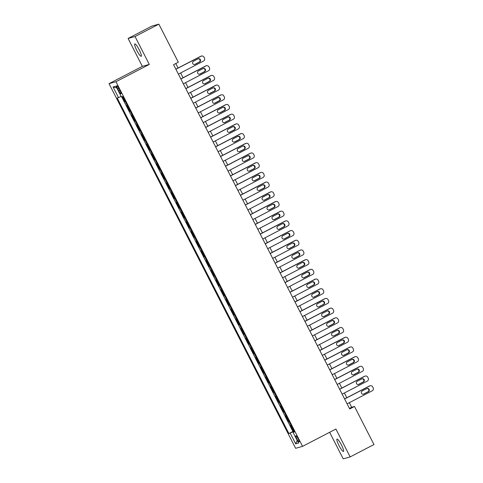 <?xml version="1.0" encoding="UTF-8"?>
<svg xmlns="http://www.w3.org/2000/svg" width="483" height="483" viewBox="0 0 483 483"><rect width="100%" height="100%" fill="white"/><g stroke="black" fill="none" stroke-linecap="round" stroke-linejoin="round"><path stroke-width="0.72" d="M341.439 444.94A6.979 1.22 -117.5 0 0 337.019 439.083A6.979 1.22 -117.5 0 0 339.036 445.61A6.979 1.22 -117.5 0 0 343.455 451.466A6.979 1.22 -117.5 0 0 341.439 444.94M139.219 49.767A6.979 1.22 -117.5 0 0 134.799 43.911A6.979 1.22 -117.5 0 0 136.816 50.437A6.979 1.22 -117.5 0 0 141.235 56.294A6.979 1.22 -117.5 0 0 139.219 49.767M298.126 438.733A3.49 0.61 -117.5 0 0 295.916 435.805A3.49 0.61 -117.5 0 0 296.924 439.065A3.49 0.61 -117.5 0 0 299.134 441.993A3.49 0.61 -117.5 0 0 298.126 438.733M329.623 432.291L343.214 458.85L350.163 456.912L373.969 444.535L354.492 406.475L351.672 407.26L349.336 402.689M109.031 83.674L295.62 448.296L302.569 446.358L115.98 81.736L109.031 83.674L142.358 66.346L149.307 64.408L135.041 36.527L128.092 38.465L142.358 66.346M128.092 38.465L151.897 26.088L158.847 24.15L135.041 36.527M122.265 96.6L124.813 101.575L125.194 101.382M127.222 105.336L126.8 105.457L129.776 111.277L130.156 111.078M132.185 115.039L131.762 115.153L134.739 120.973L135.119 120.774M137.148 124.735L136.725 124.849L139.702 130.67L140.082 130.47M142.111 134.431L141.688 134.546L144.665 140.366L145.045 140.167M147.073 144.127L146.651 144.248L149.627 150.062L150.008 149.869M152.036 153.823L151.614 153.944L154.59 159.764L154.971 159.565M156.993 163.526L156.577 163.64L159.553 169.461L159.933 169.261M161.956 173.222L161.533 173.337L164.516 179.157L164.896 178.958M166.919 182.918L166.496 183.033L169.479 188.853L169.859 188.654M171.882 192.614L171.459 192.735L174.441 198.549L174.822 198.356M176.844 202.311L176.422 202.431L179.398 208.251L179.785 208.052M181.807 212.013L181.385 212.128L184.361 217.948L184.748 217.748M186.77 221.709L186.347 221.824L189.324 227.644L189.704 227.445M191.733 231.405L191.31 231.526L194.287 237.34L194.667 237.141M196.696 241.102L196.273 241.222L199.25 247.036L199.63 246.843M201.659 250.798L201.236 250.919L204.212 256.739L204.593 256.539M206.621 260.5L206.199 260.615L209.175 266.435L209.556 266.236M211.584 270.196L211.162 270.311L214.138 276.131L214.518 275.932M216.547 279.892L216.124 280.013L219.101 285.827L219.481 285.634M221.51 289.589L221.087 289.709L224.064 295.53L224.444 295.33M226.473 299.291L226.05 299.406L229.027 305.226L229.407 305.027M231.435 308.987L231.013 309.102L233.989 314.922L234.37 314.723M236.392 318.683L235.976 318.798L238.952 324.618L239.333 324.419M241.355 328.38L240.932 328.5L243.915 334.314L244.295 334.121M246.318 338.076L245.895 338.197L248.878 344.017L249.258 343.818M251.281 347.778L250.858 347.893L253.841 353.713L254.221 353.514M256.244 357.474L255.821 357.589L258.797 363.409L259.184 363.21M261.206 367.171L260.784 367.285L263.76 373.105L264.147 372.906M266.169 376.867L265.747 376.988L268.723 382.802L269.103 382.608M271.132 386.563L270.709 386.684L273.686 392.504L274.066 392.305M276.095 396.265L275.672 396.38L278.649 402.2L279.029 402.001M281.058 405.962L280.635 406.076L283.612 411.896L283.992 411.697M286.021 415.658L285.598 415.778L288.574 421.593L288.955 421.393M158.847 24.15L178.324 62.21L173.56 64.686L349.728 408.95L354.492 406.475M117.749 88.884L118.842 91.021A3.381 0.592 -117.5 0 0 120.985 93.853A3.381 0.592 -117.5 0 0 120.007 90.695L118.915 88.558A3.381 0.592 -117.5 0 0 116.771 85.726A3.381 0.592 -117.5 0 0 117.749 88.884L118.8 88.341M294.238 431.711L293.078 432.382L294.389 432.019L122.688 96.485L121.378 96.854L115.92 86.185L113.064 86.976L118.522 97.644L117.206 98.013L288.906 433.547L294.044 431.343M293.078 432.382L298.536 443.05L295.681 443.847L290.223 433.179M125.236 101.46L124.813 101.575M121.638 96.775L292.909 431.47L293.918 431.096M290.983 425.354L290.561 425.475L293.537 431.289M288.997 421.478L288.574 421.593M284.034 411.782L283.612 411.896M279.071 402.079L278.649 402.2M274.109 392.383L273.686 392.504M269.146 382.687L268.723 382.802M264.183 372.991L263.76 373.105M259.22 363.288L258.797 363.409M254.257 353.592L253.841 353.713M249.3 343.896L248.878 344.017M244.338 334.2L243.915 334.314M239.375 324.504L238.952 324.618M234.412 314.801L233.989 314.922M229.449 305.105L229.027 305.226M224.486 295.409L224.064 295.53M219.524 285.713L219.101 285.827M214.561 276.016L214.138 276.131M209.598 266.314L209.175 266.435M204.635 256.618L204.212 256.739M199.672 246.922L199.25 247.036M194.709 237.225L194.287 237.34M189.747 227.529L189.324 227.644M184.784 217.827L184.361 217.948M179.821 208.131L179.398 208.251M174.858 198.435L174.441 198.549M169.895 188.738L169.479 188.853M164.938 179.042L164.516 179.157M159.976 169.34L159.553 169.461M155.013 159.644L154.59 159.764M150.05 149.947L149.627 150.062M145.087 140.251L144.665 140.366M140.124 130.549L139.702 130.67M135.162 120.853L134.739 120.973M130.199 111.156L129.776 111.277M350.163 456.912L335.896 429.031L302.569 446.358M149.307 64.408L115.98 81.736M346.806 397.75L344.373 392.987M341.843 388.054L339.41 383.291M336.88 378.352L334.447 373.594M331.918 368.656L329.484 363.898M326.955 358.96L324.522 354.202M321.998 349.263L319.559 344.5M317.035 339.567L314.596 334.804M312.072 329.865L309.633 325.107M307.11 320.169L304.67 315.411M302.147 310.472L299.708 305.715M297.184 300.776L294.745 296.013M292.221 291.074L289.782 286.316M287.258 281.378L284.825 276.62M282.295 271.681L279.862 266.924M277.333 261.985L274.899 257.228M272.37 252.289L269.937 247.525M267.407 242.587L264.974 237.829M262.444 232.891L260.011 228.133M257.481 223.194L255.048 218.437M252.518 213.498L250.085 208.734M247.556 203.802L245.123 199.038M242.599 194.1L240.16 189.342M237.636 184.403L235.197 179.646M232.673 174.707L230.234 169.95M227.71 165.011L225.271 160.247M222.748 155.315L220.308 150.551M217.785 145.612L215.346 140.855M212.822 135.916L210.383 131.159M207.859 126.22L205.426 121.462M202.896 116.524L200.463 111.76M197.933 106.821L195.5 102.064M192.971 97.125L190.537 92.368M188.008 87.429L185.575 82.671M183.045 77.733L180.612 72.975M178.082 68.037L175.782 63.533M349.457 408.413L351.672 407.26M121.142 96.389L118.522 97.644M292.909 431.47L288.906 433.547M116.82 87.948L113.064 86.976M295.681 443.847L297.16 440.363M175.909 69.28L201.061 56.203A2.18 2.143 74.4 0 1 203.953 57.151L204.454 58.123A2.18 2.143 74.4 0 1 203.542 61.051L178.39 74.128M201.465 56.04L200.994 56.173A2.18 2.143 -105.6 0 0 200.59 56.336L175.866 69.19M198.078 58.86A1.745 1.715 -105.6 0 1 200.469 59.777A1.745 1.715 -105.6 0 1 199.666 61.963L195.096 64.336A1.745 1.715 -105.6 0 1 192.705 63.418A1.745 1.715 -105.6 0 1 193.508 61.232L198.078 58.86M198.175 58.811A1.745 1.715 -105.6 0 1 199.195 62.09L194.625 64.468A1.745 1.715 -105.6 0 1 194.528 64.517M180.871 78.977L206.024 65.899A2.18 2.143 74.4 0 1 208.916 66.847L209.417 67.819A2.18 2.143 74.4 0 1 208.499 70.747L183.353 83.825M206.428 65.742L205.957 65.869A2.18 2.143 -105.6 0 0 205.553 66.032L180.829 78.886M203.041 68.556A1.745 1.715 -105.6 0 1 205.432 69.48A1.745 1.715 -105.6 0 1 204.629 71.659L200.059 74.038A1.745 1.715 -105.6 0 1 197.668 73.114A1.745 1.715 -105.6 0 1 198.471 70.935L203.041 68.556M203.138 68.508A1.745 1.715 -105.6 0 1 204.158 71.792L199.588 74.165A1.745 1.715 -105.6 0 1 199.491 74.213M185.834 88.673L210.98 75.596A2.18 2.143 74.4 0 1 213.878 76.549L214.374 77.515A2.18 2.143 74.4 0 1 213.462 80.45L188.316 93.521M211.391 75.439L210.92 75.571A2.18 2.143 -105.6 0 0 210.516 75.728L185.792 88.582M208.004 78.252A1.745 1.715 -105.6 0 1 210.395 79.176A1.745 1.715 -105.6 0 1 209.592 81.355L205.021 83.734A1.745 1.715 -105.6 0 1 202.631 82.81A1.745 1.715 -105.6 0 1 203.434 80.631L208.004 78.252M208.095 78.21A1.745 1.715 -105.6 0 1 209.121 81.488L204.55 83.861A1.745 1.715 -105.6 0 1 204.454 83.909M190.797 98.369L215.943 85.298A2.18 2.143 74.4 0 1 218.841 86.246L219.336 87.218A2.18 2.143 74.4 0 1 218.425 90.146L193.278 103.217M216.354 85.135L215.883 85.268A2.18 2.143 -105.6 0 0 215.478 85.425L190.755 98.278M212.967 87.948A1.745 1.715 -105.6 0 1 215.358 88.872A1.745 1.715 -105.6 0 1 214.555 91.052L209.984 93.43A1.745 1.715 -105.6 0 1 207.593 92.507A1.745 1.715 -105.6 0 1 208.396 90.327L212.967 87.948M213.057 87.906A1.745 1.715 -105.6 0 1 214.084 91.184L209.513 93.563A1.745 1.715 -105.6 0 1 209.417 93.605M195.76 108.065L220.906 94.994A2.18 2.143 74.4 0 1 223.804 95.942L224.299 96.914A2.18 2.143 74.4 0 1 223.388 99.842L198.241 112.913M221.317 94.831L220.846 94.964A2.18 2.143 -105.6 0 0 220.441 95.127L195.712 107.981M217.93 97.651A1.745 1.715 -105.6 0 1 220.314 98.568A1.745 1.715 -105.6 0 1 219.517 100.754L214.947 103.127A1.745 1.715 -105.6 0 1 212.556 102.209A1.745 1.715 -105.6 0 1 213.353 100.023L217.93 97.651M218.02 97.602A1.745 1.715 -105.6 0 1 219.047 100.881L214.476 103.259A1.745 1.715 -105.6 0 1 214.38 103.302M200.723 117.767L225.869 104.69A2.18 2.143 74.4 0 1 228.767 105.638L229.262 106.61A2.18 2.143 74.4 0 1 228.35 109.538L203.204 122.616M226.279 104.527L225.809 104.66A2.18 2.143 -105.6 0 0 225.404 104.823L200.674 117.677M222.886 107.347A1.745 1.715 -105.6 0 1 225.277 108.264A1.745 1.715 -105.6 0 1 224.474 110.45L219.904 112.823A1.745 1.715 -105.6 0 1 217.513 111.905A1.745 1.715 -105.6 0 1 218.316 109.719L222.886 107.347M222.983 107.298A1.745 1.715 -105.6 0 1 224.009 110.577L219.439 112.956A1.745 1.715 -105.6 0 1 219.342 113.004M205.686 127.464L230.832 114.386A2.18 2.143 74.4 0 1 233.73 115.34L234.225 116.306A2.18 2.143 74.4 0 1 233.313 119.235L208.167 132.312M231.242 114.23L230.771 114.356A2.18 2.143 -105.6 0 0 230.361 114.519L205.637 127.373M227.849 117.043A1.745 1.715 -105.6 0 1 230.24 117.967A1.745 1.715 -105.6 0 1 229.437 120.146L224.867 122.525A1.745 1.715 -105.6 0 1 222.476 121.601A1.745 1.715 -105.6 0 1 223.279 119.422L227.849 117.043M227.946 116.995A1.745 1.715 -105.6 0 1 228.972 120.279L224.402 122.652A1.745 1.715 -105.6 0 1 224.305 122.7M210.648 137.16L235.795 124.083A2.18 2.143 74.4 0 1 238.693 125.037L239.188 126.003A2.18 2.143 74.4 0 1 238.276 128.937L213.13 142.008M236.205 123.926L235.734 124.059A2.18 2.143 -105.6 0 0 235.324 124.216L210.6 137.069M232.812 126.739A1.745 1.715 -105.6 0 1 235.203 127.663A1.745 1.715 -105.6 0 1 234.4 129.842L229.83 132.221A1.745 1.715 -105.6 0 1 227.439 131.298A1.745 1.715 -105.6 0 1 228.242 129.118L232.812 126.739M232.909 126.697A1.745 1.715 -105.6 0 1 233.935 129.975L229.365 132.348A1.745 1.715 -105.6 0 1 229.268 132.396M215.611 146.856L240.757 133.785A2.18 2.143 74.4 0 1 243.655 134.733L244.15 135.705A2.18 2.143 74.4 0 1 243.239 138.633L218.093 151.704M241.162 133.622L240.697 133.755A2.18 2.143 -105.6 0 0 240.286 133.912L215.563 146.766M237.775 136.435A1.745 1.715 -105.6 0 1 240.166 137.359A1.745 1.715 -105.6 0 1 239.363 139.539L234.792 141.917A1.745 1.715 -105.6 0 1 232.401 140.994A1.745 1.715 -105.6 0 1 233.204 138.814L237.775 136.435M237.871 136.393A1.745 1.715 -105.6 0 1 238.898 139.672L234.327 142.05A1.745 1.715 -105.6 0 1 234.231 142.093M220.574 156.552L245.72 143.481A2.18 2.143 74.4 0 1 248.618 144.429L249.113 145.401A2.18 2.143 74.4 0 1 248.202 148.329L223.055 161.407M246.125 143.318L245.66 143.451A2.18 2.143 -105.6 0 0 245.249 143.614L220.526 156.468M242.738 146.138A1.745 1.715 -105.6 0 1 245.129 147.055A1.745 1.715 -105.6 0 1 244.326 149.241L239.755 151.614A1.745 1.715 -105.6 0 1 237.364 150.696A1.745 1.715 -105.6 0 1 238.167 148.51L242.738 146.138M242.834 146.089A1.745 1.715 -105.6 0 1 243.861 149.368L239.284 151.747A1.745 1.715 -105.6 0 1 239.194 151.795M225.537 166.255L250.683 153.177A2.18 2.143 74.4 0 1 253.581 154.125L254.076 155.097A2.18 2.143 74.4 0 1 253.164 158.026L228.018 171.103M251.088 153.02L250.623 153.147A2.18 2.143 -105.6 0 0 250.212 153.31L225.489 166.164M247.701 155.834A1.745 1.715 -105.6 0 1 250.091 156.758A1.745 1.715 -105.6 0 1 249.288 158.937L244.718 161.31A1.745 1.715 -105.6 0 1 242.327 160.392A1.745 1.715 -105.6 0 1 243.13 158.207L247.701 155.834M247.797 155.786A1.745 1.715 -105.6 0 1 248.817 159.07L244.247 161.443A1.745 1.715 -105.6 0 1 244.156 161.491M230.5 175.951L255.646 162.874A2.18 2.143 74.4 0 1 258.544 163.828L259.039 164.794A2.18 2.143 74.4 0 1 258.127 167.722L232.981 180.799M256.05 162.717L255.585 162.843A2.18 2.143 -105.6 0 0 255.175 163.006L230.451 175.86M252.663 165.53A1.745 1.715 -105.6 0 1 255.054 166.454A1.745 1.715 -105.6 0 1 254.251 168.633L249.681 171.012A1.745 1.715 -105.6 0 1 247.29 170.088A1.745 1.715 -105.6 0 1 248.093 167.909L252.663 165.53M252.76 165.482A1.745 1.715 -105.6 0 1 253.78 168.766L249.21 171.139A1.745 1.715 -105.6 0 1 249.119 171.187M235.463 185.647L260.609 172.576A2.18 2.143 74.4 0 1 263.507 173.524L264.002 174.49A2.18 2.143 74.4 0 1 263.09 177.424L237.944 190.495M261.013 172.413L260.542 172.546A2.18 2.143 -105.6 0 0 260.138 172.703L235.414 185.557M257.626 175.226A1.745 1.715 -105.6 0 1 260.017 176.15A1.745 1.715 -105.6 0 1 259.214 178.33L254.644 180.708A1.745 1.715 -105.6 0 1 252.253 179.785A1.745 1.715 -105.6 0 1 253.056 177.605L257.626 175.226M257.723 175.184A1.745 1.715 -105.6 0 1 258.743 178.462L254.173 180.841A1.745 1.715 -105.6 0 1 254.076 180.884M240.419 195.343L265.572 182.272A2.18 2.143 74.4 0 1 268.47 183.22L268.965 184.192A2.18 2.143 74.4 0 1 268.053 187.12L242.901 200.191M265.976 182.109L265.505 182.242A2.18 2.143 -105.6 0 0 265.101 182.399L240.377 195.253M262.589 184.929A1.745 1.715 -105.6 0 1 264.98 185.846A1.745 1.715 -105.6 0 1 264.177 188.026L259.606 190.405A1.745 1.715 -105.6 0 1 257.216 189.481A1.745 1.715 -105.6 0 1 258.019 187.301L262.589 184.929M262.686 184.88A1.745 1.715 -105.6 0 1 263.706 188.159L259.136 190.537A1.745 1.715 -105.6 0 1 259.039 190.58M245.382 205.04L270.534 191.968A2.18 2.143 74.4 0 1 273.432 192.916L273.927 193.888A2.18 2.143 74.4 0 1 273.016 196.816L247.864 209.894M270.939 191.805L270.468 191.938A2.18 2.143 -105.6 0 0 270.063 192.101L245.34 204.955M267.552 194.625A1.745 1.715 -105.6 0 1 269.943 195.543A1.745 1.715 -105.6 0 1 269.14 197.728L264.569 200.101A1.745 1.715 -105.6 0 1 262.178 199.183A1.745 1.715 -105.6 0 1 262.981 196.998L267.552 194.625M267.648 194.577A1.745 1.715 -105.6 0 1 268.669 197.855L264.098 200.234A1.745 1.715 -105.6 0 1 264.002 200.282M250.345 214.742L275.497 201.665A2.18 2.143 74.4 0 1 278.389 202.612L278.89 203.584A2.18 2.143 74.4 0 1 277.979 206.513L252.826 219.59M275.902 201.508L275.431 201.634A2.18 2.143 -105.6 0 0 275.026 201.797L250.303 214.651M272.515 204.321A1.745 1.715 -105.6 0 1 274.905 205.245A1.745 1.715 -105.6 0 1 274.103 207.424L269.532 209.797A1.745 1.715 -105.6 0 1 267.141 208.879A1.745 1.715 -105.6 0 1 267.944 206.7L272.515 204.321M272.611 204.273A1.745 1.715 -105.6 0 1 273.632 207.557L269.061 209.93A1.745 1.715 -105.6 0 1 268.965 209.978M255.308 224.438L280.46 211.361A2.18 2.143 74.4 0 1 283.352 212.315L283.853 213.281A2.18 2.143 74.4 0 1 282.941 216.209L257.789 229.286M280.865 211.204L280.394 211.331A2.18 2.143 -105.6 0 0 279.989 211.494L255.266 224.347M277.477 214.017A1.745 1.715 -105.6 0 1 279.868 214.941A1.745 1.715 -105.6 0 1 279.065 217.121L274.495 219.499A1.745 1.715 -105.6 0 1 272.104 218.576A1.745 1.715 -105.6 0 1 272.907 216.396L277.477 214.017M277.574 213.975A1.745 1.715 -105.6 0 1 278.594 217.253L274.024 219.626A1.745 1.715 -105.6 0 1 273.927 219.674M260.271 234.134L285.423 221.063A2.18 2.143 74.4 0 1 288.315 222.011L288.816 222.977A2.18 2.143 74.4 0 1 287.904 225.911L262.752 238.982M285.827 220.9L285.356 221.033A2.18 2.143 -105.6 0 0 284.952 221.19L260.228 234.044M282.44 223.714A1.745 1.715 -105.6 0 1 284.831 224.637A1.745 1.715 -105.6 0 1 284.028 226.817L279.458 229.196A1.745 1.715 -105.6 0 1 277.067 228.272A1.745 1.715 -105.6 0 1 277.87 226.092L282.44 223.714M282.537 223.671A1.745 1.715 -105.6 0 1 283.557 226.95L278.987 229.328A1.745 1.715 -105.6 0 1 278.89 229.371M265.233 243.83L290.38 230.759A2.18 2.143 74.4 0 1 293.278 231.707L293.779 232.679A2.18 2.143 74.4 0 1 292.861 235.607L267.715 248.679M290.79 230.596L290.319 230.729A2.18 2.143 -105.6 0 0 289.915 230.886L265.191 243.746M287.403 233.416A1.745 1.715 -105.6 0 1 289.794 234.333A1.745 1.715 -105.6 0 1 288.991 236.519L284.421 238.892A1.745 1.715 -105.6 0 1 282.03 237.968A1.745 1.715 -105.6 0 1 282.833 235.789L287.403 233.416M287.5 233.367A1.745 1.715 -105.6 0 1 288.52 236.646L283.95 239.025A1.745 1.715 -105.6 0 1 283.853 239.067M270.196 253.533L295.342 240.456A2.18 2.143 74.4 0 1 298.24 241.403L298.736 242.375A2.18 2.143 74.4 0 1 297.824 245.304L272.678 258.381M295.753 240.292L295.282 240.425A2.18 2.143 -105.6 0 0 294.878 240.588L270.154 253.442M292.366 243.112A1.745 1.715 -105.6 0 1 294.757 244.03A1.745 1.715 -105.6 0 1 293.954 246.215L289.383 248.588A1.745 1.715 -105.6 0 1 286.993 247.67A1.745 1.715 -105.6 0 1 287.796 245.485L292.366 243.112M292.457 243.064A1.745 1.715 -105.6 0 1 293.483 246.342L288.912 248.721A1.745 1.715 -105.6 0 1 288.816 248.769M275.159 263.229L300.305 250.152A2.18 2.143 74.4 0 1 303.203 251.1L303.698 252.072A2.18 2.143 74.4 0 1 302.787 255L277.64 268.077M300.716 249.995L300.245 250.122A2.18 2.143 -105.6 0 0 299.84 250.285L275.111 263.138M297.329 252.808A1.745 1.715 -105.6 0 1 299.72 253.732A1.745 1.715 -105.6 0 1 298.917 255.912L294.346 258.29A1.745 1.715 -105.6 0 1 291.955 257.367A1.745 1.715 -105.6 0 1 292.758 255.187L297.329 252.808M297.419 252.76A1.745 1.715 -105.6 0 1 298.446 256.044L293.875 258.417A1.745 1.715 -105.6 0 1 293.779 258.465M280.122 272.925L305.268 259.848A2.18 2.143 74.4 0 1 308.166 260.802L308.661 261.768A2.18 2.143 74.4 0 1 307.749 264.702L282.603 277.773M305.679 259.691L305.208 259.824A2.18 2.143 -105.6 0 0 304.803 259.981L280.074 272.835M302.286 262.504A1.745 1.715 -105.6 0 1 304.676 263.428A1.745 1.715 -105.6 0 1 303.879 265.608L299.303 267.987A1.745 1.715 -105.6 0 1 296.918 267.063A1.745 1.715 -105.6 0 1 297.715 264.883L302.286 262.504M302.382 262.462A1.745 1.715 -105.6 0 1 303.409 265.741L298.838 268.113A1.745 1.715 -105.6 0 1 298.742 268.162M285.085 282.621L310.231 269.55A2.18 2.143 74.4 0 1 313.129 270.498L313.624 271.47A2.18 2.143 74.4 0 1 312.712 274.398L287.566 287.47M310.641 269.387L310.171 269.52A2.18 2.143 -105.6 0 0 309.766 269.677L285.036 282.531M307.248 272.201A1.745 1.715 -105.6 0 1 309.639 273.124A1.745 1.715 -105.6 0 1 308.836 275.304L304.266 277.683A1.745 1.715 -105.6 0 1 301.875 276.759A1.745 1.715 -105.6 0 1 302.678 274.579L307.248 272.201M307.345 272.158A1.745 1.715 -105.6 0 1 308.371 275.437L303.801 277.816A1.745 1.715 -105.6 0 1 303.704 277.858M290.048 292.318L315.194 279.246A2.18 2.143 74.4 0 1 318.092 280.194L318.587 281.166A2.18 2.143 74.4 0 1 317.675 284.095L292.529 297.166M315.604 279.083L315.133 279.216A2.18 2.143 -105.6 0 0 314.723 279.379L289.999 292.233M312.211 281.903A1.745 1.715 -105.6 0 1 314.602 282.821A1.745 1.715 -105.6 0 1 313.799 285.006L309.229 287.379A1.745 1.715 -105.6 0 1 306.838 286.455A1.745 1.715 -105.6 0 1 307.641 284.276L312.211 281.903M312.308 281.855A1.745 1.715 -105.6 0 1 313.334 285.133L308.764 287.512A1.745 1.715 -105.6 0 1 308.667 287.554M295.01 302.02L320.157 288.943A2.18 2.143 74.4 0 1 323.055 289.891L323.55 290.863A2.18 2.143 74.4 0 1 322.638 293.791L297.492 306.868M320.567 288.78L320.096 288.912A2.18 2.143 -105.6 0 0 319.686 289.076L294.962 301.929M317.174 291.599A1.745 1.715 -105.6 0 1 319.565 292.517A1.745 1.715 -105.6 0 1 318.762 294.702L314.192 297.075A1.745 1.715 -105.6 0 1 311.801 296.157A1.745 1.715 -105.6 0 1 312.604 293.972L317.174 291.599M317.271 291.551A1.745 1.715 -105.6 0 1 318.297 294.829L313.727 297.208A1.745 1.715 -105.6 0 1 313.63 297.256M299.973 311.716L325.119 298.639A2.18 2.143 74.4 0 1 328.017 299.593L328.512 300.559A2.18 2.143 74.4 0 1 327.601 303.487L302.455 316.564M325.524 298.482L325.059 298.609A2.18 2.143 -105.6 0 0 324.648 298.772L299.925 311.626M322.137 301.295A1.745 1.715 -105.6 0 1 324.528 302.219A1.745 1.715 -105.6 0 1 323.725 304.399L319.154 306.777A1.745 1.715 -105.6 0 1 316.763 305.854A1.745 1.715 -105.6 0 1 317.566 303.674L322.137 301.295M322.233 301.247A1.745 1.715 -105.6 0 1 323.26 304.531L318.683 306.904A1.745 1.715 -105.6 0 1 318.593 306.953M304.936 321.412L330.082 308.335A2.18 2.143 74.4 0 1 332.98 309.289L333.475 310.255A2.18 2.143 74.4 0 1 332.564 313.189L307.417 326.26M330.487 308.178L330.022 308.311A2.18 2.143 -105.6 0 0 329.611 308.468L304.888 321.322M327.1 310.992A1.745 1.715 -105.6 0 1 329.491 311.915A1.745 1.715 -105.6 0 1 328.688 314.095L324.117 316.474A1.745 1.715 -105.6 0 1 321.726 315.55A1.745 1.715 -105.6 0 1 322.529 313.37L327.1 310.992M327.196 310.949A1.745 1.715 -105.6 0 1 328.217 314.228L323.646 316.6A1.745 1.715 -105.6 0 1 323.556 316.649M309.899 331.109L335.045 318.037A2.18 2.143 74.4 0 1 337.943 318.985L338.438 319.957A2.18 2.143 74.4 0 1 337.526 322.885L312.38 335.957M335.45 317.874L334.985 318.007A2.18 2.143 -105.6 0 0 334.574 318.164L309.851 331.018M332.062 320.688A1.745 1.715 -105.6 0 1 334.453 321.612A1.745 1.715 -105.6 0 1 333.65 323.791L329.08 326.17A1.745 1.715 -105.6 0 1 326.689 325.246A1.745 1.715 -105.6 0 1 327.492 323.067L332.062 320.688M332.159 320.646A1.745 1.715 -105.6 0 1 333.179 323.924L328.609 326.303A1.745 1.715 -105.6 0 1 328.518 326.345M314.862 340.805L340.008 327.734A2.18 2.143 74.4 0 1 342.906 328.681L343.401 329.654A2.18 2.143 74.4 0 1 342.489 332.582L317.343 345.659M340.412 327.571L339.947 327.703A2.18 2.143 -105.6 0 0 339.537 327.866L314.813 340.72M337.025 330.39A1.745 1.715 -105.6 0 1 339.416 331.308A1.745 1.715 -105.6 0 1 338.613 333.493L334.043 335.866A1.745 1.715 -105.6 0 1 331.652 334.948A1.745 1.715 -105.6 0 1 332.455 332.763L337.025 330.39M337.122 330.342A1.745 1.715 -105.6 0 1 338.142 333.62L333.572 335.999A1.745 1.715 -105.6 0 1 333.475 336.047M319.824 350.507L344.971 337.43A2.18 2.143 74.4 0 1 347.869 338.378L348.364 339.35A2.18 2.143 74.4 0 1 347.452 342.278L322.3 355.355M345.375 337.273L344.904 337.4A2.18 2.143 -105.6 0 0 344.5 337.563L319.776 350.416M341.988 340.086A1.745 1.715 -105.6 0 1 344.379 341.01A1.745 1.715 -105.6 0 1 343.576 343.19L339.006 345.562A1.745 1.715 -105.6 0 1 336.615 344.645A1.745 1.715 -105.6 0 1 337.418 342.459L341.988 340.086M342.085 340.038A1.745 1.715 -105.6 0 1 343.105 343.322L338.535 345.695A1.745 1.715 -105.6 0 1 338.438 345.743M324.781 360.203L349.934 347.126A2.18 2.143 74.4 0 1 352.832 348.08L353.327 349.046A2.18 2.143 74.4 0 1 352.415 351.974L327.263 365.051M350.338 346.969L349.867 347.096A2.18 2.143 -105.6 0 0 349.463 347.259L324.739 360.113M346.951 349.783A1.745 1.715 -105.6 0 1 349.342 350.706A1.745 1.715 -105.6 0 1 348.539 352.886L343.968 355.265A1.745 1.715 -105.6 0 1 341.578 354.341A1.745 1.715 -105.6 0 1 342.381 352.161L346.951 349.783M347.048 349.734A1.745 1.715 -105.6 0 1 348.068 353.019L343.498 355.391A1.745 1.715 -105.6 0 1 343.401 355.44M329.744 369.9L354.896 356.828A2.18 2.143 74.4 0 1 357.794 357.776L358.289 358.742A2.18 2.143 74.4 0 1 357.378 361.676L332.226 374.748M355.301 356.665L354.83 356.798A2.18 2.143 -105.6 0 0 354.425 356.955L329.702 369.809M351.914 359.479A1.745 1.715 -105.6 0 1 354.305 360.403A1.745 1.715 -105.6 0 1 353.502 362.582L348.931 364.961A1.745 1.715 -105.6 0 1 346.54 364.037A1.745 1.715 -105.6 0 1 347.343 361.858L351.914 359.479M352.01 359.437A1.745 1.715 -105.6 0 1 353.031 362.715L348.46 365.094A1.745 1.715 -105.6 0 1 348.364 365.136M334.707 379.596L359.859 366.525A2.18 2.143 74.4 0 1 362.751 367.472L363.252 368.444A2.18 2.143 74.4 0 1 362.341 371.373L337.188 384.444M360.264 366.362L359.793 366.494A2.18 2.143 -105.6 0 0 359.388 366.651L334.665 379.505M356.877 369.175A1.745 1.715 -105.6 0 1 359.267 370.099A1.745 1.715 -105.6 0 1 358.464 372.278L353.894 374.657A1.745 1.715 -105.6 0 1 351.503 373.733A1.745 1.715 -105.6 0 1 352.306 371.554L356.877 369.175M356.973 369.133A1.745 1.715 -105.6 0 1 357.994 372.411L353.423 374.79A1.745 1.715 -105.6 0 1 353.327 374.832M339.67 389.292L364.822 376.221A2.18 2.143 74.4 0 1 367.714 377.169L368.215 378.141A2.18 2.143 74.4 0 1 367.303 381.069L342.151 394.146M365.226 376.058L364.756 376.191A2.18 2.143 -105.6 0 0 364.351 376.354L339.627 389.207M361.839 378.877A1.745 1.715 -105.6 0 1 364.23 379.795A1.745 1.715 -105.6 0 1 363.427 381.981L358.857 384.353A1.745 1.715 -105.6 0 1 356.466 383.436A1.745 1.715 -105.6 0 1 357.269 381.25L361.839 378.877M361.936 378.829A1.745 1.715 -105.6 0 1 362.956 382.107L358.386 384.486A1.745 1.715 -105.6 0 1 358.289 384.534M344.633 398.994L369.785 385.917A2.18 2.143 74.4 0 1 372.677 386.865L373.178 387.837A2.18 2.143 74.4 0 1 372.26 390.765L347.114 403.842M370.189 385.76L369.718 385.887A2.18 2.143 -105.6 0 0 369.314 386.05L344.59 398.904M366.802 388.574A1.745 1.715 -105.6 0 1 369.193 389.497A1.745 1.715 -105.6 0 1 368.39 391.677L363.82 394.05A1.745 1.715 -105.6 0 1 361.429 393.132A1.745 1.715 -105.6 0 1 362.232 390.946L366.802 388.574M366.899 388.525A1.745 1.715 -105.6 0 1 367.919 391.81L363.349 394.182A1.745 1.715 -105.6 0 1 363.252 394.231M119.893 90.472L118.842 91.021M200.59 56.336L201.061 56.203M199.666 61.963L199.195 62.09M195.096 64.336L194.625 64.468M205.553 66.032L206.024 65.899M204.629 71.659L204.158 71.792M200.059 74.038L199.588 74.165M210.516 75.728L210.98 75.596M209.592 81.355L209.121 81.488M205.021 83.734L204.55 83.861M215.478 85.425L215.943 85.298M214.555 91.052L214.084 91.184M209.984 93.43L209.513 93.563M220.441 95.127L220.906 94.994M219.517 100.754L219.047 100.881M214.947 103.127L214.476 103.259M225.404 104.823L225.869 104.69M224.474 110.45L224.009 110.577M219.904 112.823L219.439 112.956M230.361 114.519L230.832 114.386M229.437 120.146L228.972 120.279M224.867 122.525L224.402 122.652M235.324 124.216L235.795 124.083M234.4 129.842L233.935 129.975M229.83 132.221L229.365 132.348M240.286 133.912L240.757 133.785M239.363 139.539L238.898 139.672M234.792 141.917L234.327 142.05M245.249 143.614L245.72 143.481M244.326 149.241L243.861 149.368M239.755 151.614L239.284 151.747M250.212 153.31L250.683 153.177M249.288 158.937L248.817 159.07M244.718 161.31L244.247 161.443M255.175 163.006L255.646 162.874M254.251 168.633L253.78 168.766M249.681 171.012L249.21 171.139M260.138 172.703L260.609 172.576M259.214 178.33L258.743 178.462M254.644 180.708L254.173 180.841M265.101 182.399L265.572 182.272M264.177 188.026L263.706 188.159M259.606 190.405L259.136 190.537M270.063 192.101L270.534 191.968M269.14 197.728L268.669 197.855M264.569 200.101L264.098 200.234M275.026 201.797L275.497 201.665M274.103 207.424L273.632 207.557M269.532 209.797L269.061 209.93M279.989 211.494L280.46 211.361M279.065 217.121L278.594 217.253M274.495 219.499L274.024 219.626M284.952 221.19L285.423 221.063M284.028 226.817L283.557 226.95M279.458 229.196L278.987 229.328M289.915 230.886L290.38 230.759M288.991 236.519L288.52 236.646M284.421 238.892L283.95 239.025M294.878 240.588L295.342 240.456M293.954 246.215L293.483 246.342M289.383 248.588L288.912 248.721M299.84 250.285L300.305 250.152M298.917 255.912L298.446 256.044M294.346 258.29L293.875 258.417M304.803 259.981L305.268 259.848M303.879 265.608L303.409 265.741M299.303 267.987L298.838 268.113M309.766 269.677L310.231 269.55M308.836 275.304L308.371 275.437M304.266 277.683L303.801 277.816M314.723 279.379L315.194 279.246M313.799 285.006L313.334 285.133M309.229 287.379L308.764 287.512M319.686 289.076L320.157 288.943M318.762 294.702L318.297 294.829M314.192 297.075L313.727 297.208M324.648 298.772L325.119 298.639M323.725 304.399L323.26 304.531M319.154 306.777L318.683 306.904M329.611 308.468L330.082 308.335M328.688 314.095L328.217 314.228M324.117 316.474L323.646 316.6M334.574 318.164L335.045 318.037M333.65 323.791L333.179 323.924M329.08 326.17L328.609 326.303M339.537 327.866L340.008 327.734M338.613 333.493L338.142 333.62M334.043 335.866L333.572 335.999M344.5 337.563L344.971 337.43M343.576 343.19L343.105 343.322M339.006 345.562L338.535 345.695M349.463 347.259L349.934 347.126M348.539 352.886L348.068 353.019M343.968 355.265L343.498 355.391M354.425 356.955L354.896 356.828M353.502 362.582L353.031 362.715M348.931 364.961L348.46 365.094M359.388 366.651L359.859 366.525M358.464 372.278L357.994 372.411M353.894 374.657L353.423 374.79M364.351 376.354L364.822 376.221M363.427 381.981L362.956 382.107M358.857 384.353L358.386 384.486M369.314 386.05L369.785 385.917M368.39 391.677L367.919 391.81M363.82 394.05L363.349 394.182"/></g></svg>

